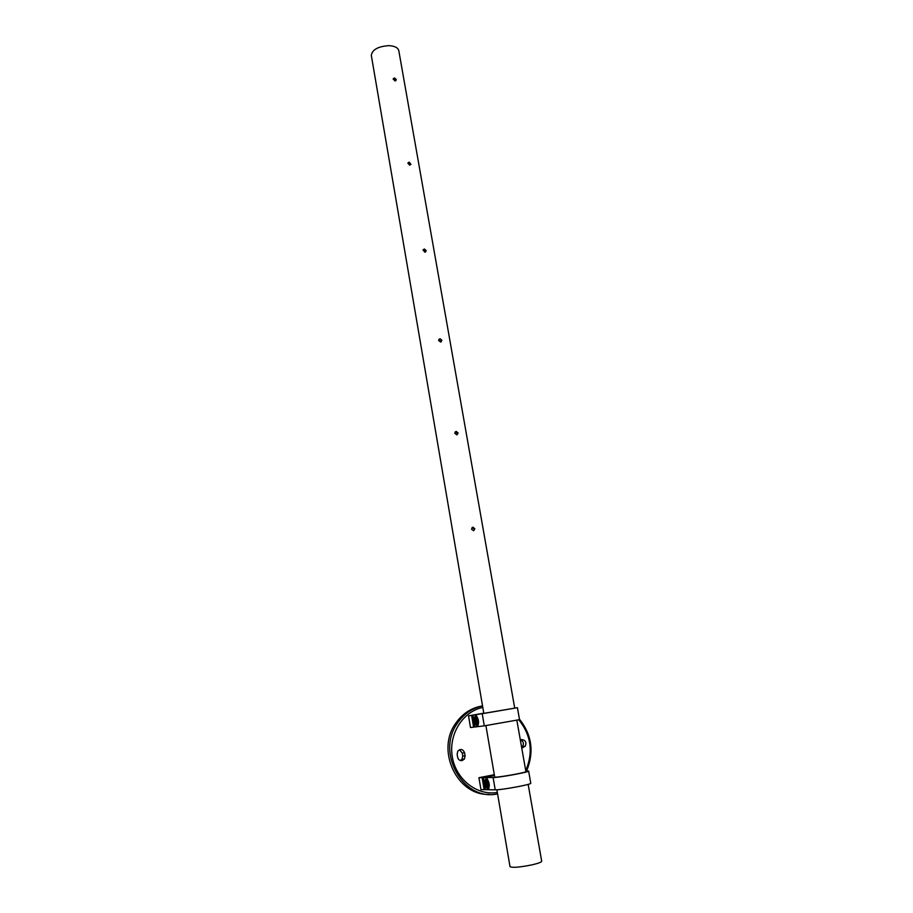 <?xml version="1.0" encoding="UTF-8"?>
<svg xmlns="http://www.w3.org/2000/svg" width="913" height="913" viewBox="0 0 913 913"><rect width="100%" height="100%" fill="white"/><g stroke="black" fill="none" stroke-linecap="round" stroke-linejoin="round"><path stroke-width="1.37" d="M393.115 78.997L394.108 78.621L395.934 80.641M396.288 79.511L394.998 80.949L393.138 78.906L394.473 77.925L396.288 79.511M410.622 164.317L409.709 165.23L407.837 163.096L408.784 162.731L410.622 164.317M407.837 163.096L409.161 162.115L410.987 164.329M423.05 249.854L423.929 249.534L425.72 251.931M426.211 250.584L424.899 252.216L423.004 249.979L424.34 248.998L426.211 250.584M438.811 339.419L439.564 339.157L441.458 340.743L441.299 341.793M441.892 340.287L440.58 342.021L438.605 340.503L439.998 338.7L441.892 340.287M455.142 431.917L457.641 433.333L457.333 434.645M458.109 432.956L456.774 434.805L454.777 433.264L456.18 431.37L458.109 432.956M472.078 527.509L474.372 529.015L473.836 530.636M474.851 528.753L473.516 530.704L471.485 529.152L472.9 527.155L474.851 528.753M371.329 55.499L371.329 55.442C372.173 49.69 378.005 46.426 388.835 45.65C394.667 45.947 397.988 47.624 398.81 50.694L514.727 708.191M496.877 789.768L510.025 866.677C512.353 867.909 519.634 867.316 531.857 864.885C538.271 863.39 541.557 862.169 541.706 861.21L528.159 784.37M525.74 770.675C533.477 752.209 531.172 735.262 518.835 719.855M519.44 719.124C531.88 734.794 534.288 752.05 526.653 770.869M462.046 760.609L464.386 759.068L465.094 755.827L464.603 752.871C463.017 749.117 460.745 748.523 457.812 751.091L457.139 754.264L457.63 757.231C458.269 759.662 459.741 760.791 462.046 760.609M460.392 760.518L462.035 759.194L462.743 755.975L462.252 753.031L459.422 749.733M481.984 706.023L481.482 706.103C470.629 708.168 461.91 714.08 455.336 723.826C435.958 750.908 457.424 795.988 489.277 794.39M521.631 747.336L522.578 746.492C524.13 743.433 523.4 741.208 520.399 739.85M497.585 793.876C463.576 801.717 435.855 753.157 457.173 723.575C463.564 714.069 472.021 708.191 482.543 705.943M482.794 707.415C462.823 711.478 448.454 734.166 452.277 756.694C455.827 779.28 476.917 795.953 497.345 792.484M521.722 747.85L525.192 746.309C526.79 742.372 525.637 740.135 521.7 739.598L520.307 739.861M525.831 771.188L526.036 771.188C533.009 771.143 501.305 777.26 494.846 777.191L494.618 776.575M486.618 778.584L485.956 778.595C484.381 781.117 484.78 784.427 487.177 788.524L488.329 788.729C489.927 786.23 489.528 782.92 487.131 778.789L486.618 778.584M493.111 777.534L483.491 777.636L485.533 789.677L495.211 789.825L493.111 777.534C499.114 777.636 529.974 771.976 528.616 771.029L525.785 770.892M478.937 777.693L482.132 777.648L484.152 789.654L480.946 789.608L478.937 777.693L494.298 774.703M528.616 771.04L530.773 783.24C532.165 784.381 501.26 790.11 495.211 789.825M484.152 789.654L485.476 789.391M494.447 775.502L483.491 777.636M482.132 777.648L494.401 775.263M517.42 707.689L472.934 715.199L474.931 726.999L484.289 725.846L519.531 719.649L517.42 707.689L483.833 713.441M475.958 715.735L475.319 715.826C473.801 718.44 474.178 721.681 476.438 725.561L477.636 725.675C479.165 723.085 478.8 719.832 476.54 715.929L475.958 715.735M468.529 715.86L471.622 715.404L473.607 727.159L470.492 727.535L468.529 715.86L483.787 713.179M473.607 727.159L474.92 726.919M471.622 715.404L472.934 715.199M476.381 718.109L477.339 719.296L477.259 723.267L476.301 722.069L476.381 718.109M477.761 721.806L476.301 722.069M477.294 719.25L475.867 719.501M487.04 780.957L488.021 782.27L487.93 786.219L486.503 782.27L487.04 780.957M488.421 784.609L486.949 784.895M487.827 782.019L486.503 782.27M462.743 755.975L465.094 755.827M462.252 753.031L464.603 752.871M521.688 747.69L523.115 747.587M488.809 788.501L487.679 788.729M484.289 725.846L482.235 713.806M477.853 725.607L477.008 725.755M478.218 720.494C476.358 715.199 475.433 715.324 475.433 720.871C477.271 726.177 478.207 726.052 478.218 720.494M478.07 725.413L475.399 720.882C474.943 717.949 475.319 716.294 476.518 715.918M488.934 783.594C487.028 778.047 486.07 778.047 486.047 783.582C487.941 789.129 488.9 789.129 488.934 783.594M488.889 788.398L486.013 783.582C485.579 780.752 485.921 779.131 487.04 778.732M516.861 720.277L525.945 771.805M371.329 55.442L483.844 713.521M485.91 725.63L494.732 777.191M462.035 759.194L464.386 759.068M457.173 723.575L455.336 723.826M522.578 746.492L525.192 746.309"/></g></svg>
